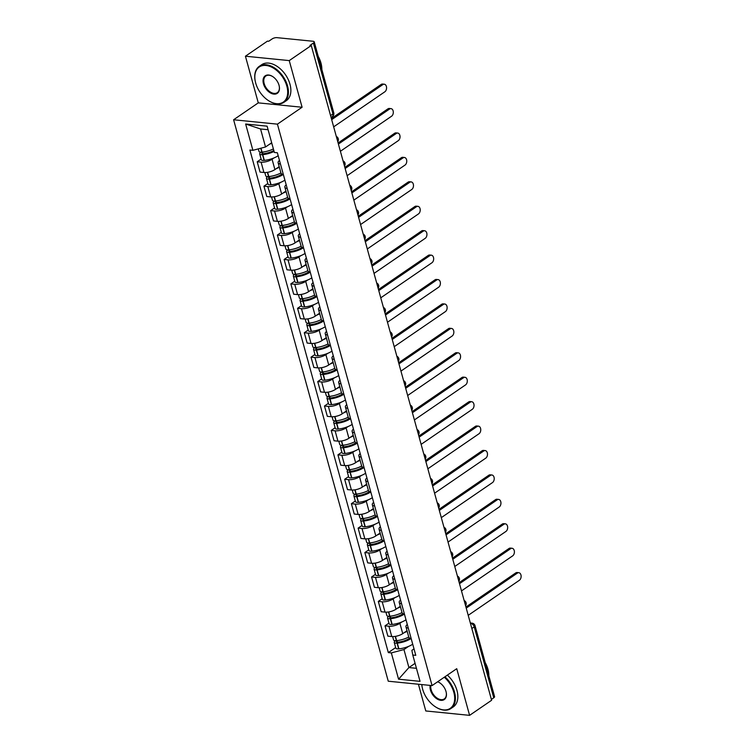<?xml version="1.0" encoding="UTF-8"?>
<svg xmlns="http://www.w3.org/2000/svg" width="753" height="753" viewBox="0 0 753 753"><rect width="100%" height="100%" fill="white"/><g stroke="black" fill="none" stroke-linecap="round" stroke-linejoin="round"><path stroke-width="1.13" d="M418.414 684.223L425.784 710.964L469.599 715.35L491.615 700.271L311.262 45.509L289.246 60.598L245.431 56.211L258.279 102.869L233.609 119.765L388.256 681.211L432.071 685.597L277.424 124.151L302.094 107.246L289.246 60.598M245.431 56.211L267.447 41.133L268.727 41.255L272.153 38.911A3.492 1.271 -15.4 0 1 276.916 37.65L313.069 41.264A3.492 1.271 -15.4 0 1 314.227 41.857L333.758 112.781A3.492 1.271 164.6 0 1 332.948 113.957L313.417 43.034A3.492 1.271 -15.4 0 0 314.227 41.857M469.599 715.35L456.742 668.692L432.071 685.597M471.849 628.501L474.23 626.873A3.492 1.271 164.6 0 0 475.039 625.687L494.57 696.61A3.492 1.271 164.6 0 1 493.761 697.796L474.23 626.873A3.492 2.231 -124.4 0 0 470.813 623.484L470.456 623.446M491.38 699.424L493.761 697.796M313.417 43.034L309.982 45.387L311.262 45.509M274.054 157.895L272.068 159.25A8.019 2.927 164.6 0 1 261.103 162.149L257.206 161.763L260.049 172.098L263.945 172.484A8.019 2.927 -15.4 0 0 274.911 169.585L279.194 166.648M280.474 164.079A8.019 2.927 164.6 0 1 278.13 162.761A8.019 2.927 164.6 0 1 279.467 160.427M261.112 159.081L257.206 161.763M278.13 162.761L280.973 173.096A8.019 2.927 -15.4 0 0 283.326 174.414A13.253 4.838 -15.4 0 1 269.489 179.082L269.263 179.11A4.405 1.61 -15.4 0 1 266.43 178.376A4.405 1.61 -15.4 0 1 267.456 176.889L267.804 176.644M280.784 182.311L278.789 183.676A8.019 2.927 164.6 0 1 267.823 186.575L263.926 186.189L266.778 196.514L270.675 196.91A8.019 2.927 -15.4 0 0 281.641 194.01L285.924 191.074M287.204 188.504A8.019 2.927 164.6 0 1 284.85 187.186A8.019 2.927 164.6 0 1 286.196 184.852M267.842 183.506L263.926 186.189M284.85 187.186L287.702 197.521A8.019 2.927 -15.4 0 0 290.046 198.839A13.253 4.838 -15.4 0 1 276.219 203.508L275.984 203.536A4.405 1.61 -15.4 0 1 273.16 202.802A4.405 1.61 -15.4 0 1 274.177 201.315L274.534 201.07M287.505 206.736L285.519 208.101A8.019 2.927 164.6 0 1 274.553 211L270.656 210.605L273.508 220.94L277.405 221.335A8.019 2.927 -15.4 0 0 288.371 218.436L292.653 215.499M293.934 212.93A8.019 2.927 164.6 0 1 291.58 211.612A8.019 2.927 164.6 0 1 292.926 209.278M274.572 207.932L270.656 210.605M291.58 211.612L294.432 221.947A8.019 2.927 -15.4 0 0 296.776 223.264A13.253 4.838 -15.4 0 1 282.94 227.933L282.714 227.961A4.405 1.61 -15.4 0 1 279.89 227.227A4.405 1.61 -15.4 0 1 280.907 225.74L281.264 225.495M294.235 231.162L292.249 232.526A8.019 2.927 164.6 0 1 281.283 235.425L277.386 235.03L280.229 245.365L284.126 245.76A8.019 2.927 -15.4 0 0 295.091 242.861L299.383 239.925M300.654 237.355A8.019 2.927 164.6 0 1 298.31 236.037A8.019 2.927 164.6 0 1 299.647 233.703M281.302 232.357L277.386 235.03M298.31 236.037L301.153 246.372A8.019 2.927 -15.4 0 0 303.506 247.69A13.253 4.838 -15.4 0 1 289.67 252.359L289.444 252.377A4.405 1.61 -15.4 0 1 286.611 251.653A4.405 1.61 -15.4 0 1 287.637 250.156L287.985 249.921M300.965 255.587L298.979 256.952A8.019 2.927 164.6 0 1 288.013 259.851L284.116 259.456L286.959 269.79L290.856 270.176A8.019 2.927 -15.4 0 0 301.821 267.287L306.104 264.35M307.384 261.78A8.019 2.927 164.6 0 1 305.04 260.463A8.019 2.927 164.6 0 1 306.377 258.119M288.023 256.773L284.116 259.456M305.04 260.463L307.883 270.788A8.019 2.927 -15.4 0 0 310.236 272.115A13.253 4.838 -15.4 0 1 296.4 276.784L296.174 276.803A4.405 1.61 -15.4 0 1 293.341 276.078A4.405 1.61 -15.4 0 1 294.367 274.581L294.715 274.346M307.695 280.012L305.699 281.377A8.019 2.927 164.6 0 1 294.734 284.267L290.837 283.881L293.689 294.216L297.586 294.602A8.019 2.927 -15.4 0 0 308.551 291.703L312.834 288.766M314.114 286.206A8.019 2.927 164.6 0 1 311.761 284.879A8.019 2.927 164.6 0 1 313.107 282.544M294.752 281.198L290.837 283.881M311.761 284.879L314.613 295.214A8.019 2.927 -15.4 0 0 316.957 296.541A13.253 4.838 -15.4 0 1 303.13 301.209L302.894 301.228A4.405 1.61 -15.4 0 1 300.071 300.503A4.405 1.61 -15.4 0 1 301.087 299.007L301.445 298.762M314.415 304.438L312.429 305.793A8.019 2.927 164.6 0 1 301.464 308.692L297.567 308.306L300.419 318.641L304.316 319.027A8.019 2.927 -15.4 0 0 315.281 316.128L319.564 313.192M320.844 310.631A8.019 2.927 164.6 0 1 318.491 309.304A8.019 2.927 164.6 0 1 319.837 306.97M301.482 305.624L297.567 308.306M318.491 309.304L321.343 319.639A8.019 2.927 -15.4 0 0 323.686 320.957A13.253 4.838 -15.4 0 1 309.85 325.635L309.624 325.654A4.405 1.61 -15.4 0 1 306.8 324.929A4.405 1.61 -15.4 0 1 307.817 323.432L308.175 323.188M321.145 328.863L319.159 330.219A8.019 2.927 164.6 0 1 308.193 333.118L304.297 332.732L307.139 343.067L311.036 343.453A8.019 2.927 -15.4 0 0 322.002 340.554L326.294 337.617M327.564 335.047A8.019 2.927 164.6 0 1 325.221 333.73A8.019 2.927 164.6 0 1 326.557 331.395M308.212 330.049L304.297 332.732M325.221 333.73L328.063 344.065A8.019 2.927 -15.4 0 0 330.416 345.382A13.253 4.838 -15.4 0 1 316.58 350.051L316.354 350.079A4.405 1.61 -15.4 0 1 313.521 349.345A4.405 1.61 -15.4 0 1 314.547 347.858L314.895 347.613M327.875 353.289L325.889 354.644A8.019 2.927 164.6 0 1 314.923 357.543L311.027 357.157L313.869 367.492L317.766 367.878A8.019 2.927 -15.4 0 0 328.732 364.979L333.014 362.042M334.294 359.473A8.019 2.927 164.6 0 1 331.951 358.155A8.019 2.927 164.6 0 1 333.287 355.821M314.933 354.475L311.027 357.157M331.951 358.155L334.793 368.49A8.019 2.927 -15.4 0 0 337.137 369.808A13.253 4.838 -15.4 0 1 323.31 374.476L323.084 374.505A4.405 1.61 -15.4 0 1 320.251 373.77A4.405 1.61 -15.4 0 1 321.277 372.283L321.625 372.038M334.596 377.705L332.61 379.07A8.019 2.927 164.6 0 1 321.644 381.969L317.747 381.583L320.599 391.908L324.496 392.304A8.019 2.927 -15.4 0 0 335.462 389.405L339.744 386.468M341.024 383.898A8.019 2.927 164.6 0 1 338.671 382.58A8.019 2.927 164.6 0 1 340.017 380.246M321.663 378.9L317.747 381.583M338.671 382.58L341.523 392.915A8.019 2.927 -15.4 0 0 343.867 394.233A13.253 4.838 -15.4 0 1 330.04 398.902L329.805 398.93A4.405 1.61 -15.4 0 1 326.981 398.196A4.405 1.61 -15.4 0 1 327.997 396.709L328.355 396.464M341.325 402.13L339.339 403.495A8.019 2.927 164.6 0 1 328.374 406.394L324.477 405.999L327.329 416.334L331.226 416.729A8.019 2.927 -15.4 0 0 342.191 413.83L346.474 410.893M347.754 408.324A8.019 2.927 164.6 0 1 345.401 407.006A8.019 2.927 164.6 0 1 346.747 404.672M328.393 403.326L324.477 405.999M345.401 407.006L348.253 417.341A8.019 2.927 -15.4 0 0 350.597 418.659A13.253 4.838 -15.4 0 1 336.76 423.327L336.535 423.346A4.405 1.61 -15.4 0 1 333.711 422.621A4.405 1.61 -15.4 0 1 334.727 421.125L335.085 420.889M348.055 426.556L346.069 427.92A8.019 2.927 164.6 0 1 335.104 430.82L331.207 430.424L334.05 440.759L337.946 441.154A8.019 2.927 -15.4 0 0 348.912 438.255L353.204 435.319M354.475 432.749A8.019 2.927 164.6 0 1 352.131 431.431A8.019 2.927 164.6 0 1 353.468 429.088M335.123 427.751L331.207 430.424M352.131 431.431L354.974 441.766A8.019 2.927 -15.4 0 0 357.327 443.084A13.253 4.838 -15.4 0 1 343.49 447.753L343.264 447.771A4.405 1.61 -15.4 0 1 340.431 447.047A4.405 1.61 -15.4 0 1 341.457 445.55L341.806 445.315M354.785 450.981L352.799 452.346A8.019 2.927 164.6 0 1 341.834 455.245L337.937 454.85L340.78 465.185L344.676 465.57A8.019 2.927 -15.4 0 0 355.642 462.671L359.925 459.744M361.205 457.175A8.019 2.927 164.6 0 1 358.861 455.857A8.019 2.927 164.6 0 1 360.198 453.513M341.843 452.167L337.937 454.85M358.861 455.857L361.704 466.182A8.019 2.927 -15.4 0 0 364.047 467.509M361.506 475.407L359.52 476.771A8.019 2.927 164.6 0 1 348.554 479.661L344.658 479.275L347.51 489.61L351.406 489.996A8.019 2.927 -15.4 0 0 362.372 487.097L366.655 484.16M367.935 481.6A8.019 2.927 164.6 0 1 365.582 480.273A8.019 2.927 164.6 0 1 366.927 477.939M348.573 476.593L344.658 479.275M365.582 480.273L368.433 490.608A8.019 2.927 -15.4 0 0 370.777 491.935M368.236 499.832L366.25 501.187A8.019 2.927 164.6 0 1 355.284 504.086L351.387 503.701L354.239 514.035L358.136 514.421A8.019 2.927 -15.4 0 0 369.102 511.522L373.384 508.586M374.665 506.025A8.019 2.927 164.6 0 1 372.311 504.698A8.019 2.927 164.6 0 1 373.657 502.364M355.303 501.018L351.387 503.701M372.311 504.698L375.163 515.033A8.019 2.927 -15.4 0 0 377.507 516.351M374.966 524.257L372.98 525.613A8.019 2.927 164.6 0 1 362.014 528.512L358.117 528.126L360.96 538.461L364.857 538.847A8.019 2.927 -15.4 0 0 375.822 535.948L380.114 533.011M381.385 530.441A8.019 2.927 164.6 0 1 379.041 529.124A8.019 2.927 164.6 0 1 380.378 526.789M362.033 525.443L358.117 528.126M379.041 529.124L381.884 539.459A8.019 2.927 -15.4 0 0 384.237 540.776A13.253 4.838 -15.4 0 1 370.401 545.445L370.175 545.473A4.405 1.61 -15.4 0 1 367.342 544.739A4.405 1.61 -15.4 0 1 368.368 543.252L368.716 543.007M381.696 548.683L379.71 550.038A8.019 2.927 164.6 0 1 368.744 552.937L364.847 552.551L367.69 562.877L371.587 563.272A8.019 2.927 -15.4 0 0 382.552 560.373L386.835 557.436M388.115 554.867A8.019 2.927 164.6 0 1 385.771 553.549A8.019 2.927 164.6 0 1 387.108 551.215M368.754 549.869L364.847 552.551M385.771 553.549L388.614 563.884A8.019 2.927 -15.4 0 0 390.958 565.202A13.253 4.838 -15.4 0 1 377.131 569.87L376.905 569.899A4.405 1.61 -15.4 0 1 374.072 569.164A4.405 1.61 -15.4 0 1 375.098 567.677L375.446 567.433M388.416 573.099L386.43 574.464A8.019 2.927 164.6 0 1 375.465 577.363L371.568 576.977L374.42 587.302L378.317 587.698A8.019 2.927 -15.4 0 0 389.282 584.799L393.565 581.862M394.845 579.292A8.019 2.927 164.6 0 1 392.492 577.975A8.019 2.927 164.6 0 1 393.838 575.64M375.483 574.294L371.568 576.977M392.492 577.975L395.344 588.309A8.019 2.927 -15.4 0 0 397.688 589.627A13.253 4.838 -15.4 0 1 383.861 594.296L383.625 594.324A4.405 1.61 -15.4 0 1 380.802 593.59A4.405 1.61 -15.4 0 1 381.818 592.103L382.176 591.858M395.146 597.524L393.16 598.889A8.019 2.927 164.6 0 1 382.195 601.788L378.298 601.393L381.15 611.728L385.037 612.123A8.019 2.927 -15.4 0 0 396.003 609.224L400.295 606.287M401.575 603.718A8.019 2.927 164.6 0 1 399.222 602.4A8.019 2.927 164.6 0 1 400.568 600.066M382.213 598.72L378.298 601.393M399.222 602.4L402.064 612.735A8.019 2.927 -15.4 0 0 404.417 614.053A13.253 4.838 -15.4 0 1 390.581 618.721L390.355 618.74A4.405 1.61 -15.4 0 1 387.531 618.015A4.405 1.61 -15.4 0 1 388.548 616.519L388.906 616.283M401.876 621.95L399.89 623.315A8.019 2.927 164.6 0 1 388.925 626.214L385.028 625.818L387.87 636.153L391.767 636.539A8.019 2.927 -15.4 0 0 402.733 633.65L407.025 630.713M408.295 628.143A8.019 2.927 164.6 0 1 405.952 626.825A8.019 2.927 164.6 0 1 407.288 624.482M388.943 623.136L385.028 625.818M405.952 626.825L408.794 637.151A8.019 2.927 -15.4 0 0 411.147 638.478A13.253 4.838 -15.4 0 1 397.311 643.147L397.085 643.166A4.405 1.61 -15.4 0 1 394.252 642.441A4.405 1.61 -15.4 0 1 395.278 640.944L395.626 640.709M268.096 129.723L260.566 128.979L265.527 146.976L271.682 142.759M265.527 146.976L252.895 150.318L245.647 124.019L267.108 126.165L274.356 152.464L277.358 152.765L415.788 655.336L412.785 655.044L420.033 681.343L398.572 679.197L391.325 652.898L403.956 649.557L408.917 667.563L416.447 668.316M252.895 150.318L249.892 150.016L388.322 652.597L391.325 652.898M233.609 119.765L277.424 124.151M258.279 102.869L302.094 107.246M415.072 663.346L408.917 667.563L398.572 679.197M408.606 646.375L403.956 649.557M412.785 655.044L411.882 650.347L414.009 648.888M395.664 647.561L388.322 652.597M245.647 124.019L260.566 128.979M382.853 84.6L381.197 84.43A4.01 2.711 -84.3 0 1 382.59 84.044L384.246 84.204A4.01 2.711 95.7 0 0 382.853 84.6L331.687 119.652M333.664 126.852L384.839 91.8A4.01 2.711 95.7 0 0 386.562 87.433A4.01 2.711 95.7 0 0 384.246 84.204M273.386 148.943A13.253 4.838 164.6 0 1 262.072 152.153L261.846 152.181A4.405 1.61 164.6 0 1 259.013 151.447L258.307 148.887M269.546 144.228A13.253 4.838 -15.4 0 0 271.814 143.23M261.075 152.219L260.726 152.464A4.405 1.61 -15.4 0 0 259.7 153.951A4.405 1.61 -15.4 0 0 262.533 154.685L262.759 154.657A13.253 4.838 -15.4 0 0 274.073 151.447M259.7 153.951L261.282 159.674A4.405 1.61 -15.4 0 0 264.105 160.398L264.331 160.38A13.253 4.838 -15.4 0 0 278.177 155.73M273.819 150.525A10.984 4.01 164.6 0 1 263.494 153.687L263.258 153.706A2.137 0.781 164.6 0 1 261.893 153.348A2.137 0.781 164.6 0 1 262.383 152.633L263.286 152.012M381.197 84.43L331.376 118.55M389.583 109.025L387.927 108.856A4.01 2.711 -84.3 0 1 389.31 108.47L390.976 108.63A4.01 2.711 95.7 0 0 389.583 109.025L338.408 144.077M340.394 151.278L391.569 116.226A4.01 2.711 95.7 0 0 393.292 111.858A4.01 2.711 95.7 0 0 390.976 108.63M280.935 172.955A13.253 4.838 164.6 0 1 268.802 176.578L268.567 176.607A4.405 1.61 164.6 0 1 265.743 175.873L264.821 172.531M276.276 168.653A13.253 4.838 -15.4 0 0 279.363 167.232M266.43 178.376L268.002 184.09A4.405 1.61 -15.4 0 0 270.835 184.824L271.061 184.796A13.253 4.838 -15.4 0 0 284.898 180.146M281.97 174.065A10.984 4.01 164.6 0 1 270.214 178.103L269.988 178.132A2.137 0.781 164.6 0 1 268.614 177.774A2.137 0.781 164.6 0 1 269.113 177.049L270.016 176.437M387.927 108.856L338.106 142.976M396.313 133.45L394.647 133.281A4.01 2.711 -84.3 0 1 396.04 132.886L397.706 133.055A4.01 2.711 95.7 0 0 396.313 133.45L345.138 168.503M347.124 175.703L398.299 140.651A4.01 2.711 95.7 0 0 400.012 136.284A4.01 2.711 95.7 0 0 397.706 133.055M287.665 197.371A13.253 4.838 164.6 0 1 275.523 201.004L275.297 201.032A4.405 1.61 164.6 0 1 272.473 200.298L271.551 196.957M283.006 193.079A13.253 4.838 -15.4 0 0 286.084 191.657M273.16 202.802L274.732 208.515A4.405 1.61 -15.4 0 0 277.565 209.249L277.791 209.221A13.253 4.838 -15.4 0 0 291.627 204.571M288.691 198.491A10.984 4.01 164.6 0 1 276.944 202.529L276.718 202.557A2.137 0.781 164.6 0 1 275.344 202.199A2.137 0.781 164.6 0 1 275.843 201.475L276.746 200.853M394.647 133.281L344.836 167.401M403.043 157.866L401.377 157.706A4.01 2.711 -84.3 0 1 402.77 157.311L404.427 157.481A4.01 2.711 95.7 0 0 403.043 157.866L351.867 192.919M353.854 200.129L405.02 165.076A4.01 2.711 95.7 0 0 406.742 160.709A4.01 2.711 95.7 0 0 404.427 157.481M294.385 221.796A13.253 4.838 164.6 0 1 282.253 225.429L282.027 225.448A4.405 1.61 164.6 0 1 279.194 224.723L278.281 221.382M289.736 217.495A13.253 4.838 -15.4 0 0 292.813 216.083M279.89 227.227L281.462 232.941A4.405 1.61 -15.4 0 0 284.286 233.675L284.521 233.646A13.253 4.838 -15.4 0 0 298.357 228.997M295.421 222.907A10.984 4.01 164.6 0 1 283.674 226.954L283.448 226.982A2.137 0.781 164.6 0 1 282.074 226.625A2.137 0.781 164.6 0 1 282.573 225.9L283.476 225.279M401.377 157.706L351.566 191.827M409.764 182.292L408.107 182.132A4.01 2.711 -84.3 0 1 409.5 181.737L411.157 181.906A4.01 2.711 95.7 0 0 409.764 182.292L358.597 217.344M360.574 224.545L411.75 189.492A4.01 2.711 95.7 0 0 413.472 185.134A4.01 2.711 95.7 0 0 411.157 181.906M301.115 246.222A13.253 4.838 164.6 0 1 288.983 249.855L288.757 249.874A4.405 1.61 164.6 0 1 285.924 249.149L285.001 245.807M296.456 241.92A13.253 4.838 -15.4 0 0 299.543 240.508M286.611 251.653L288.192 257.366A4.405 1.61 -15.4 0 0 291.016 258.1L291.242 258.072A13.253 4.838 -15.4 0 0 305.087 253.422M302.151 247.332A10.984 4.01 164.6 0 1 290.404 251.38L290.169 251.408A2.137 0.781 164.6 0 1 288.804 251.05A2.137 0.781 164.6 0 1 289.293 250.325L290.197 249.704M408.107 182.132L358.287 216.252M416.494 206.717L414.837 206.557A4.01 2.711 -84.3 0 1 416.221 206.162L417.887 206.331A4.01 2.711 95.7 0 0 416.494 206.717L365.318 241.769M367.304 248.97L418.48 213.918A4.01 2.711 95.7 0 0 420.202 209.56A4.01 2.711 95.7 0 0 417.887 206.331M307.845 270.647A13.253 4.838 164.6 0 1 295.713 274.28L295.477 274.299A4.405 1.61 164.6 0 1 292.653 273.574L291.731 270.233M303.186 266.346A13.253 4.838 -15.4 0 0 306.273 264.934M293.341 276.078L294.912 281.791A4.405 1.61 -15.4 0 0 297.746 282.516L297.972 282.497A13.253 4.838 -15.4 0 0 311.808 277.848M308.881 271.758A10.984 4.01 164.6 0 1 297.124 275.805L296.898 275.824A2.137 0.781 164.6 0 1 295.524 275.476A2.137 0.781 164.6 0 1 296.023 274.751L296.927 274.13M414.837 206.557L365.017 240.678M255.672 83.009A21.282 13.601 -124.4 0 0 268.605 100.704A21.282 13.601 -124.4 0 0 286.837 86.124A21.282 13.601 -124.4 0 0 266.741 65.558A21.282 13.601 -124.4 0 0 255.248 81.211A21.282 13.601 -124.4 0 0 255.672 83.009M255.211 81.051A21.799 13.94 55.6 0 1 255.182 80.9A21.799 13.94 55.6 0 1 259.267 66.349A21.799 13.94 55.6 0 1 287.552 85.936A21.799 13.94 55.6 0 1 283.909 102.323A21.799 13.94 55.6 0 1 268.868 100.874A21.799 13.94 55.6 0 1 268.736 100.789M263.465 83.79A10.636 6.805 55.6 0 1 272.586 76.495A10.636 6.805 55.6 0 1 279.052 85.343A10.636 6.805 55.6 0 1 279.259 86.247A10.636 6.805 55.6 0 1 273.518 94.069A10.636 6.805 55.6 0 1 263.465 83.79M272.718 76.58A10.118 6.466 -124.4 0 0 265.875 75.987A10.118 6.466 -124.4 0 0 264.181 83.592A10.118 6.466 -124.4 0 0 277.302 92.685A10.118 6.466 -124.4 0 0 279.231 86.087M318.218 56.362A21.799 13.94 55.6 0 1 320.966 63.045A21.799 13.94 55.6 0 1 321.851 69.549M259.267 66.349L261.705 64.683A21.799 13.94 55.6 0 1 289.99 84.27A21.799 13.94 55.6 0 1 286.338 100.657L283.909 102.323M421.84 684.571A21.282 13.601 -124.4 0 0 422.226 687.433A21.282 13.601 -124.4 0 0 422.649 689.23A21.282 13.601 -124.4 0 0 435.582 706.926A21.282 13.601 -124.4 0 0 453.824 692.346A21.282 13.601 -124.4 0 0 444.298 677.22M444.929 676.787A21.799 13.94 55.6 0 1 454.539 692.158A21.799 13.94 55.6 0 1 450.887 708.545A21.799 13.94 55.6 0 1 435.846 707.095A21.799 13.94 55.6 0 1 435.714 707.011M437.681 681.747A10.636 6.805 55.6 0 1 439.564 682.717A10.636 6.805 55.6 0 1 446.03 691.565A10.636 6.805 55.6 0 1 446.247 692.468A10.636 6.805 55.6 0 1 440.496 700.29A10.636 6.805 55.6 0 1 430.443 690.002A10.636 6.805 55.6 0 1 430.161 685.399M439.705 682.802A10.118 6.466 -124.4 0 0 437.597 681.804M430.885 685.475A10.118 6.466 -124.4 0 0 431.158 689.814A10.118 6.466 -124.4 0 0 444.289 698.906A10.118 6.466 -124.4 0 0 446.209 692.308M485.196 662.584A21.799 13.94 55.6 0 1 487.953 669.266A21.799 13.94 55.6 0 1 488.829 675.77M447.357 675.121A21.799 13.94 55.6 0 1 456.967 690.492A21.799 13.94 55.6 0 1 453.325 706.879L450.887 708.545M422.198 687.273A21.799 13.94 55.6 0 1 422.16 687.122A21.799 13.94 55.6 0 1 421.793 684.562M423.224 231.143L421.558 230.973A4.01 2.711 -84.3 0 1 422.951 230.587L424.617 230.757A4.01 2.711 95.7 0 0 423.224 231.143L372.048 266.195M374.034 273.395L425.21 238.343A4.01 2.711 95.7 0 0 426.923 233.985A4.01 2.711 95.7 0 0 424.617 230.757M314.575 295.072A13.253 4.838 164.6 0 1 302.433 298.706L302.207 298.725A4.405 1.61 164.6 0 1 299.383 298L298.461 294.649M309.916 290.771A13.253 4.838 -15.4 0 0 312.994 289.359M300.071 300.503L301.642 306.217A4.405 1.61 -15.4 0 0 304.476 306.942L304.701 306.923A13.253 4.838 -15.4 0 0 318.538 302.273M315.601 296.183A10.984 4.01 164.6 0 1 303.854 300.231L303.628 300.249A2.137 0.781 164.6 0 1 302.254 299.901A2.137 0.781 164.6 0 1 302.753 299.176L303.657 298.555M421.558 230.973L371.747 265.094M429.944 255.568L428.288 255.399A4.01 2.711 -84.3 0 1 429.681 255.013L431.337 255.173A4.01 2.711 95.7 0 0 429.944 255.568L378.778 290.62M380.764 297.821L431.93 262.769A4.01 2.711 95.7 0 0 433.653 258.411A4.01 2.711 95.7 0 0 431.337 255.173M321.296 319.498A13.253 4.838 164.6 0 1 309.163 323.122L308.937 323.15A4.405 1.61 164.6 0 1 306.104 322.416L305.191 319.074M316.646 315.196A13.253 4.838 -15.4 0 0 319.724 313.785M306.8 324.929L308.372 330.642A4.405 1.61 -15.4 0 0 311.196 331.367L311.431 331.348A13.253 4.838 -15.4 0 0 325.268 326.698M322.331 320.609A10.984 4.01 164.6 0 1 310.584 324.656L310.358 324.675A2.137 0.781 164.6 0 1 308.984 324.327A2.137 0.781 164.6 0 1 309.474 323.602L310.387 322.981M428.288 255.399L378.477 289.519M436.674 279.994L435.018 279.824A4.01 2.711 -84.3 0 1 436.411 279.438L438.067 279.598A4.01 2.711 95.7 0 0 436.674 279.994L385.508 315.046M387.484 322.246L438.66 287.194A4.01 2.711 95.7 0 0 440.383 282.827A4.01 2.711 95.7 0 0 438.067 279.598M328.026 343.923A13.253 4.838 164.6 0 1 315.893 347.547L315.667 347.575A4.405 1.61 164.6 0 1 312.834 346.841L311.911 343.5M323.366 339.622A13.253 4.838 -15.4 0 0 326.454 338.201M313.521 349.345L315.102 355.068A4.405 1.61 -15.4 0 0 317.926 355.793L318.152 355.774A13.253 4.838 -15.4 0 0 331.998 351.124M329.061 345.034A10.984 4.01 164.6 0 1 317.314 349.081L317.079 349.1A2.137 0.781 164.6 0 1 315.714 348.743A2.137 0.781 164.6 0 1 316.204 348.027L317.107 347.406M435.018 279.824L385.197 313.945M443.404 304.419L441.747 304.25A4.01 2.711 -84.3 0 1 443.131 303.864L444.797 304.024A4.01 2.711 95.7 0 0 443.404 304.419L392.228 339.471M394.214 346.672L445.39 311.62A4.01 2.711 95.7 0 0 447.113 307.252A4.01 2.711 95.7 0 0 444.797 304.024M334.756 368.339A13.253 4.838 164.6 0 1 322.623 371.973L322.388 372.001A4.405 1.61 164.6 0 1 319.564 371.267L318.641 367.925M330.096 364.047A13.253 4.838 -15.4 0 0 333.184 362.626M320.251 373.77L321.823 379.484A4.405 1.61 -15.4 0 0 324.656 380.218L324.882 380.19A13.253 4.838 -15.4 0 0 338.718 375.54M335.791 369.459A10.984 4.01 164.6 0 1 324.035 373.497L323.809 373.526A2.137 0.781 164.6 0 1 322.435 373.168A2.137 0.781 164.6 0 1 322.933 372.443L323.837 371.831M441.747 304.25L391.927 338.37M450.134 328.845L448.468 328.675A4.01 2.711 -84.3 0 1 449.861 328.28L451.527 328.449A4.01 2.711 95.7 0 0 450.134 328.845L398.958 363.887M400.944 371.097L452.111 336.045A4.01 2.711 95.7 0 0 453.833 331.678A4.01 2.711 95.7 0 0 451.527 328.449M341.486 392.765A13.253 4.838 164.6 0 1 329.343 396.398L329.117 396.417A4.405 1.61 164.6 0 1 326.294 395.692L325.371 392.351M336.826 388.473A13.253 4.838 -15.4 0 0 339.904 387.051M326.981 398.196L328.553 403.909A4.405 1.61 -15.4 0 0 331.386 404.643L331.612 404.615A13.253 4.838 -15.4 0 0 345.448 399.965M342.511 393.885A10.984 4.01 164.6 0 1 330.765 397.923L330.539 397.951A2.137 0.781 164.6 0 1 329.165 397.593A2.137 0.781 164.6 0 1 329.663 396.869L330.567 396.247M448.468 328.675L398.657 362.795M456.855 353.261L455.198 353.101A4.01 2.711 -84.3 0 1 456.591 352.705L458.248 352.875A4.01 2.711 95.7 0 0 456.855 353.261L405.688 388.313M407.665 395.513L458.841 360.471A4.01 2.711 95.7 0 0 460.563 356.103A4.01 2.711 95.7 0 0 458.248 352.875M348.206 417.19A13.253 4.838 164.6 0 1 336.073 420.823L335.847 420.842A4.405 1.61 164.6 0 1 333.014 420.118L332.101 416.776M343.556 412.889A13.253 4.838 -15.4 0 0 346.634 411.477M333.711 422.621L335.283 428.335A4.405 1.61 -15.4 0 0 338.106 429.069L338.342 429.041A13.253 4.838 -15.4 0 0 352.178 424.391M349.241 418.301A10.984 4.01 164.6 0 1 337.495 422.348L337.269 422.377A2.137 0.781 164.6 0 1 335.894 422.019A2.137 0.781 164.6 0 1 336.384 421.294L337.297 420.673M455.198 353.101L405.387 387.221M463.584 377.686L461.928 377.526A4.01 2.711 -84.3 0 1 463.321 377.131L464.978 377.3A4.01 2.711 95.7 0 0 463.584 377.686L412.409 412.738M414.395 419.939L465.57 384.887A4.01 2.711 95.7 0 0 467.293 380.529A4.01 2.711 95.7 0 0 464.978 377.3M354.936 441.616A13.253 4.838 164.6 0 1 342.803 445.249L342.577 445.268A4.405 1.61 164.6 0 1 339.744 444.543L338.822 441.202M350.277 437.314A13.253 4.838 -15.4 0 0 353.364 435.902M340.431 447.047L342.013 452.76A4.405 1.61 -15.4 0 0 344.836 453.485L345.062 453.466A13.253 4.838 -15.4 0 0 358.908 448.816M355.971 442.726A10.984 4.01 164.6 0 1 344.225 446.774L343.989 446.793A2.137 0.781 164.6 0 1 342.624 446.444A2.137 0.781 164.6 0 1 343.114 445.72L344.017 445.098M461.928 377.526L412.107 411.646M470.314 402.111L468.658 401.951A4.01 2.711 -84.3 0 1 470.041 401.556L471.707 401.726A4.01 2.711 95.7 0 0 470.314 402.111L419.139 437.164M421.125 444.364L472.3 409.312A4.01 2.711 95.7 0 0 474.023 404.954A4.01 2.711 95.7 0 0 471.707 401.726M361.666 466.041A13.253 4.838 164.6 0 1 349.533 469.674L349.298 469.693A4.405 1.61 164.6 0 1 346.474 468.968L345.552 465.618M357.007 461.74A13.253 4.838 -15.4 0 0 360.094 460.328M348.535 469.731L348.187 469.976A4.405 1.61 -15.4 0 0 347.161 471.472A4.405 1.61 -15.4 0 0 349.994 472.197L350.22 472.178A13.253 4.838 -15.4 0 0 364.057 467.528M347.161 471.472L348.733 477.186A4.405 1.61 -15.4 0 0 351.566 477.91L351.792 477.891A13.253 4.838 -15.4 0 0 365.629 473.242M362.701 467.152A10.984 4.01 164.6 0 1 350.945 471.199L350.719 471.218A2.137 0.781 164.6 0 1 349.345 470.87A2.137 0.781 164.6 0 1 349.844 470.145L350.747 469.524M468.658 401.951L418.837 436.072M477.044 426.537L475.378 426.367A4.01 2.711 -84.3 0 1 476.771 425.982L478.428 426.151A4.01 2.711 95.7 0 0 477.044 426.537L425.869 461.589M427.855 468.79L479.021 433.737A4.01 2.711 95.7 0 0 480.743 429.379A4.01 2.711 95.7 0 0 478.428 426.151M368.396 490.467A13.253 4.838 164.6 0 1 356.254 494.1L356.028 494.119A4.405 1.61 164.6 0 1 353.204 493.384L352.282 490.043M363.737 486.165A13.253 4.838 -15.4 0 0 366.815 484.753M355.265 494.156L354.908 494.401A4.405 1.61 -15.4 0 0 353.891 495.898A4.405 1.61 -15.4 0 0 356.715 496.622L356.95 496.604A13.253 4.838 -15.4 0 0 370.787 491.954M353.891 495.898L355.463 501.611A4.405 1.61 -15.4 0 0 358.296 502.336L358.522 502.317A13.253 4.838 -15.4 0 0 372.359 497.667M369.422 491.577A10.984 4.01 164.6 0 1 357.675 495.625L357.449 495.643A2.137 0.781 164.6 0 1 356.075 495.295A2.137 0.781 164.6 0 1 356.574 494.57L357.477 493.949M475.378 426.367L425.567 460.488M483.765 450.962L482.108 450.793A4.01 2.711 -84.3 0 1 483.501 450.407L485.158 450.567A4.01 2.711 95.7 0 0 483.765 450.962L432.599 486.014M434.575 493.215L485.751 458.163A4.01 2.711 95.7 0 0 487.473 453.805A4.01 2.711 95.7 0 0 485.158 450.567M375.116 514.892A13.253 4.838 164.6 0 1 362.984 518.516L362.758 518.544A4.405 1.61 164.6 0 1 359.925 517.81L359.012 514.468M370.467 510.59A13.253 4.838 -15.4 0 0 373.544 509.179M361.995 518.582L361.638 518.826A4.405 1.61 -15.4 0 0 360.621 520.314A4.405 1.61 -15.4 0 0 363.445 521.048L363.671 521.029A13.253 4.838 -15.4 0 0 377.517 516.379M360.621 520.314L362.193 526.036A4.405 1.61 -15.4 0 0 365.017 526.761L365.252 526.742A13.253 4.838 -15.4 0 0 379.088 522.093M376.152 516.003A10.984 4.01 164.6 0 1 364.405 520.05L364.179 520.069A2.137 0.781 164.6 0 1 362.805 519.721A2.137 0.781 164.6 0 1 363.294 518.996L364.207 518.375M482.108 450.793L432.297 484.913M490.495 475.388L488.838 475.218A4.01 2.711 -84.3 0 1 490.231 474.832L491.888 474.992A4.01 2.711 95.7 0 0 490.495 475.388L439.319 510.44M441.305 517.64L492.481 482.588A4.01 2.711 95.7 0 0 494.203 478.221A4.01 2.711 95.7 0 0 491.888 474.992M381.846 539.317A13.253 4.838 164.6 0 1 369.714 542.941L369.478 542.969A4.405 1.61 164.6 0 1 366.655 542.235L365.732 538.894M377.187 535.016A13.253 4.838 -15.4 0 0 380.274 533.595M367.342 544.739L368.923 550.452A4.405 1.61 -15.4 0 0 371.747 551.187L371.973 551.168A13.253 4.838 -15.4 0 0 385.818 546.518M382.882 540.428A10.984 4.01 164.6 0 1 371.135 544.475L370.9 544.494A2.137 0.781 164.6 0 1 369.535 544.137A2.137 0.781 164.6 0 1 370.024 543.412L370.928 542.8M488.838 475.218L439.018 509.339M497.225 499.813L495.568 499.644A4.01 2.711 -84.3 0 1 496.952 499.248L498.618 499.418A4.01 2.711 95.7 0 0 497.225 499.813L446.049 534.865M448.035 542.066L499.211 507.014A4.01 2.711 95.7 0 0 500.933 502.646A4.01 2.711 95.7 0 0 498.618 499.418M388.576 563.733A13.253 4.838 164.6 0 1 376.444 567.367L376.208 567.395A4.405 1.61 164.6 0 1 373.384 566.661L372.462 563.319M383.917 559.441A13.253 4.838 -15.4 0 0 387.004 558.02M374.072 569.164L375.643 574.878A4.405 1.61 -15.4 0 0 378.477 575.612L378.703 575.584A13.253 4.838 -15.4 0 0 392.539 570.934M389.612 564.854A10.984 4.01 164.6 0 1 377.855 568.891L377.63 568.92A2.137 0.781 164.6 0 1 376.255 568.562A2.137 0.781 164.6 0 1 376.754 567.837L377.658 567.216M495.568 499.644L445.748 533.764M503.955 524.229L502.289 524.069A4.01 2.711 -84.3 0 1 503.682 523.674L505.338 523.843A4.01 2.711 95.7 0 0 503.955 524.229L452.779 559.281M454.765 566.491L505.931 531.439A4.01 2.711 95.7 0 0 507.654 527.072A4.01 2.711 95.7 0 0 505.338 523.843M395.297 588.159A13.253 4.838 164.6 0 1 383.164 591.792L382.938 591.811A4.405 1.61 164.6 0 1 380.114 591.086L379.192 587.745M390.647 583.857A13.253 4.838 -15.4 0 0 393.725 582.445M380.802 593.59L382.373 599.303A4.405 1.61 -15.4 0 0 385.207 600.037L385.432 600.009A13.253 4.838 -15.4 0 0 399.269 595.359M396.332 589.279A10.984 4.01 164.6 0 1 384.585 593.317L384.359 593.345A2.137 0.781 164.6 0 1 382.985 592.988A2.137 0.781 164.6 0 1 383.484 592.263L384.388 591.642M502.289 524.069L452.478 558.189M510.675 548.655L509.019 548.495A4.01 2.711 -84.3 0 1 510.412 548.099L512.068 548.269A4.01 2.711 95.7 0 0 510.675 548.655L459.509 583.707M461.485 590.907L512.661 555.865A4.01 2.711 95.7 0 0 514.384 551.497A4.01 2.711 95.7 0 0 512.068 548.269M402.027 612.584A13.253 4.838 164.6 0 1 389.894 616.218L389.668 616.236A4.405 1.61 164.6 0 1 386.835 615.512L385.922 612.17M397.377 608.283A13.253 4.838 -15.4 0 0 400.455 606.871M387.531 618.015L389.103 623.729A4.405 1.61 -15.4 0 0 391.927 624.463L392.162 624.435A13.253 4.838 -15.4 0 0 405.999 619.785M403.062 613.695A10.984 4.01 164.6 0 1 391.315 617.742L391.089 617.771A2.137 0.781 164.6 0 1 389.715 617.413A2.137 0.781 164.6 0 1 390.205 616.688L391.118 616.067M509.019 548.495L459.208 582.615M517.405 573.08L515.749 572.92A4.01 2.711 -84.3 0 1 517.142 572.525L518.798 572.694A4.01 2.711 95.7 0 0 517.405 573.08L466.229 608.132M468.215 615.333L519.391 580.281A4.01 2.711 95.7 0 0 521.114 575.923A4.01 2.711 95.7 0 0 518.798 572.694M408.757 637.01A13.253 4.838 164.6 0 1 396.624 640.643L396.389 640.662A4.405 1.61 164.6 0 1 393.565 639.937L392.642 636.596M404.097 632.708A13.253 4.838 -15.4 0 0 407.185 631.296M394.252 642.441L395.833 648.154A4.405 1.61 -15.4 0 0 398.657 648.879L398.883 648.86A13.253 4.838 -15.4 0 0 412.729 644.21M409.792 638.12A10.984 4.01 164.6 0 1 398.045 642.168L397.81 642.187A2.137 0.781 164.6 0 1 396.445 641.838A2.137 0.781 164.6 0 1 396.935 641.114L397.838 640.492M515.749 572.92L465.928 607.04M465.42 605.186A3.492 2.231 -124.4 0 0 465.288 603.962A3.492 2.231 -124.4 0 0 464.733 602.692M458.69 580.761A3.492 2.231 -124.4 0 0 458.558 579.537A3.492 2.231 -124.4 0 0 458.012 578.276M451.969 556.335A3.492 2.231 -124.4 0 0 451.838 555.112A3.492 2.231 -124.4 0 0 451.282 553.85M445.239 531.91A3.492 2.231 -124.4 0 0 445.108 530.686A3.492 2.231 -124.4 0 0 444.552 529.425M438.51 507.484A3.492 2.231 -124.4 0 0 438.378 506.261A3.492 2.231 -124.4 0 0 437.822 504.999M431.78 483.059A3.492 2.231 -124.4 0 0 431.648 481.835A3.492 2.231 -124.4 0 0 431.102 480.574M425.059 458.633A3.492 2.231 -124.4 0 0 424.927 457.419A3.492 2.231 -124.4 0 0 424.372 456.149M418.329 434.217A3.492 2.231 -124.4 0 0 418.197 432.994A3.492 2.231 -124.4 0 0 417.642 431.723M411.599 409.792A3.492 2.231 -124.4 0 0 411.467 408.568A3.492 2.231 -124.4 0 0 410.912 407.298M404.869 385.367A3.492 2.231 -124.4 0 0 404.738 384.143A3.492 2.231 -124.4 0 0 404.192 382.882M398.149 360.941A3.492 2.231 -124.4 0 0 398.017 359.718A3.492 2.231 -124.4 0 0 397.462 358.456M391.419 336.516A3.492 2.231 -124.4 0 0 391.287 335.292A3.492 2.231 -124.4 0 0 390.732 334.031M384.689 312.09A3.492 2.231 -124.4 0 0 384.557 310.867A3.492 2.231 -124.4 0 0 384.002 309.605M377.959 287.665A3.492 2.231 -124.4 0 0 377.827 286.441A3.492 2.231 -124.4 0 0 377.281 285.18M371.238 263.239A3.492 2.231 -124.4 0 0 371.107 262.025A3.492 2.231 -124.4 0 0 370.551 260.754M364.508 238.823A3.492 2.231 -124.4 0 0 364.377 237.6A3.492 2.231 -124.4 0 0 363.821 236.329M357.779 214.398A3.492 2.231 -124.4 0 0 357.647 213.174A3.492 2.231 -124.4 0 0 357.091 211.913M351.049 189.972A3.492 2.231 -124.4 0 0 350.917 188.749A3.492 2.231 -124.4 0 0 350.371 187.488M344.328 165.547A3.492 2.231 -124.4 0 0 344.196 164.323A3.492 2.231 -124.4 0 0 343.641 163.062M337.598 141.122A3.492 2.231 -124.4 0 0 337.466 139.898A3.492 2.231 -124.4 0 0 336.911 138.637M470.521 623.682L470.813 623.484A3.492 2.363 95.7 0 1 472.018 623.145L470.324 622.976M402.733 633.65L399.89 623.315M396.003 609.224L393.16 598.889M389.282 584.799L386.43 574.464M382.552 560.373L379.71 550.038M375.822 535.948L372.98 525.613M369.102 511.522L366.25 501.187M362.372 487.097L359.52 476.771M355.642 462.671L352.799 452.346M348.912 438.255L346.069 427.92M342.191 413.83L339.339 403.495M335.462 389.405L332.61 379.07M328.732 364.979L325.889 354.644M322.002 340.554L319.159 330.219M315.281 316.128L312.429 305.793M308.551 291.703L305.699 281.377M301.821 267.287L298.979 256.952M295.091 242.861L292.249 232.526M288.371 218.436L285.519 208.101M281.641 194.01L278.789 183.676M274.911 169.585L272.068 159.25M385.037 612.123L382.195 601.788M378.317 587.698L375.465 577.363M371.587 563.272L368.744 552.937M364.857 538.847L362.014 528.512M358.136 514.421L355.284 504.086M351.406 489.996L348.554 479.661M344.676 465.57L341.834 455.245M337.946 441.154L335.104 430.82M331.226 416.729L328.374 406.394M324.496 392.304L321.644 381.969M317.766 367.878L314.923 357.543M311.036 343.453L308.193 333.118M304.316 319.027L301.464 308.692M297.586 294.602L294.734 284.267M290.856 270.176L288.013 259.851M284.126 245.76L281.283 235.425M277.405 221.335L274.553 211M270.675 196.91L267.823 186.575M263.945 172.484L261.103 162.149M391.767 636.539L388.925 626.214M331.085 117.468L332.365 116.583A3.492 2.231 -124.4 0 0 332.948 113.957L330.567 115.595M262.072 152.153L260.98 148.181M261.846 152.181L260.754 148.237M264.105 160.398L262.533 154.685M264.331 160.38L262.759 154.657M262.684 153.725L262.383 152.633M268.802 176.578L267.616 172.305M268.567 176.607L267.39 172.333M270.835 184.824L269.263 179.11M271.061 184.796L269.489 179.082M269.414 178.141L269.113 177.049M275.523 201.004L274.346 196.721M275.297 201.032L274.12 196.759M277.565 209.249L275.984 203.536M277.791 209.221L276.219 203.508M276.144 202.566L275.843 201.475M282.253 225.429L281.076 221.147M282.027 225.448L280.85 221.184M284.286 233.675L282.714 227.961M284.521 233.646L282.94 227.933M282.864 226.992L282.573 225.9M288.983 249.855L287.806 245.572M288.757 249.874L287.58 245.61M291.016 258.1L289.444 252.377M291.242 258.072L289.67 252.359M289.594 251.417L289.293 250.325M295.713 274.28L294.527 269.998M295.477 274.299L294.301 270.035M297.746 282.516L296.174 276.803M297.972 282.497L296.4 276.784M296.324 275.843L296.023 274.751M302.433 298.706L301.256 294.423M302.207 298.725L301.031 294.461M304.476 306.942L302.894 301.228M304.701 306.923L303.13 301.209M303.054 300.268L302.753 299.176M309.163 323.122L307.986 318.848M308.937 323.15L307.761 318.886M311.196 331.367L309.624 325.654M311.431 331.348L309.85 325.635M309.775 324.694L309.474 323.602M315.893 347.547L314.716 343.274M315.667 347.575L314.49 343.302M317.926 355.793L316.354 350.079M318.152 355.774L316.58 350.051M316.505 349.119L316.204 348.027M322.623 371.973L321.437 367.699M322.388 372.001L321.211 367.728M324.656 380.218L323.084 374.505M324.882 380.19L323.31 374.476M323.235 373.535L322.933 372.443M329.343 396.398L328.167 392.115M329.117 396.417L327.941 392.153M331.386 404.643L329.805 398.93M331.612 404.615L330.04 398.902M329.965 397.961L329.663 396.869M336.073 420.823L334.897 416.541M335.847 420.842L334.671 416.578M338.106 429.069L336.535 423.346M338.342 429.041L336.76 423.327M336.685 422.386L336.384 421.294M342.803 445.249L341.627 440.966M342.577 445.268L341.401 441.004M344.836 453.485L343.264 447.771M345.062 453.466L343.49 447.753M343.415 446.811L343.114 445.72M349.533 469.674L348.347 465.392M349.298 469.693L348.121 465.429M351.566 477.91L349.994 472.197M351.792 477.891L350.22 472.178M350.145 471.237L349.844 470.145M356.254 494.1L355.077 489.817M356.028 494.119L354.851 489.855M358.296 502.336L356.715 496.622M358.522 502.317L356.95 496.604M356.875 495.662L356.574 494.57M362.984 518.516L361.807 514.243M362.758 518.544L361.581 514.28M365.017 526.761L363.445 521.048M365.252 526.742L363.671 521.029M363.595 520.088L363.294 518.996M369.714 542.941L368.537 538.668M369.478 542.969L368.311 538.696M371.747 551.187L370.175 545.473M371.973 551.168L370.401 545.445M370.325 544.513L370.024 543.412M376.444 567.367L375.258 563.093M376.208 567.395L375.032 563.122M378.477 575.612L376.905 569.899M378.703 575.584L377.131 569.87M377.055 568.929L376.754 567.837M383.164 591.792L381.987 587.509M382.938 591.811L381.762 587.547M385.207 600.037L383.625 594.324M385.432 600.009L383.861 594.296M383.785 593.355L383.484 592.263M389.894 616.218L388.717 611.935M389.668 616.236L388.492 611.973M391.927 624.463L390.355 618.74M392.162 624.435L390.581 618.721M390.506 617.78L390.205 616.688M396.624 640.643L395.447 636.36M396.389 640.662L395.221 636.398M398.657 648.879L397.085 643.166M398.883 648.86L397.311 643.147M397.236 642.205L396.935 641.114M337.749 141.668A3.492 3.492 0 0 0 336.309 136.453M344.479 166.093A3.492 3.492 0 0 0 343.039 160.878M351.199 190.518A3.492 3.492 0 0 0 349.769 185.294M357.929 214.944A3.492 3.492 0 0 0 356.489 209.72M364.659 239.369A3.492 3.492 0 0 0 363.219 234.145M371.389 263.795A3.492 3.492 0 0 0 369.949 258.571M378.11 288.22A3.492 3.492 0 0 0 376.679 282.996M384.839 312.646A3.492 3.492 0 0 0 383.399 307.422M391.569 337.062A3.492 3.492 0 0 0 390.129 331.847M398.299 361.487A3.492 3.492 0 0 0 396.859 356.263M405.02 385.913A3.492 3.492 0 0 0 403.589 380.689M411.75 410.338A3.492 3.492 0 0 0 410.31 405.114M418.48 434.763A3.492 3.492 0 0 0 417.04 429.539M425.21 459.189A3.492 3.492 0 0 0 423.77 453.965M431.93 483.614A3.492 3.492 0 0 0 430.5 478.39M438.66 508.04A3.492 3.492 0 0 0 437.22 502.816M445.39 532.456A3.492 3.492 0 0 0 443.95 527.241M452.12 556.881A3.492 3.492 0 0 0 450.68 551.657M458.841 581.307A3.492 3.492 0 0 0 457.41 576.083M465.57 605.732A3.492 3.492 0 0 0 464.13 600.508M475.039 625.687A3.492 3.492 0 0 0 472.018 623.145M332.365 116.583A3.492 3.492 0 0 0 333.758 112.781"/></g></svg>
